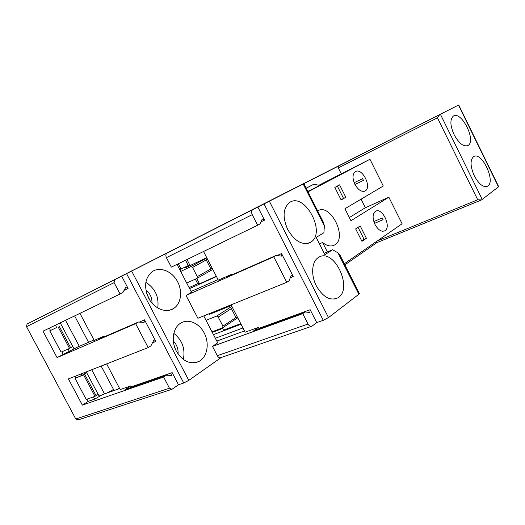 <?xml version="1.0" encoding="UTF-8"?>
<svg xmlns="http://www.w3.org/2000/svg" width="525" height="525" viewBox="0 0 525 525"><rect width="100%" height="100%" fill="white"/><g stroke="black" fill="none" stroke-linecap="round" stroke-linejoin="round"><path stroke-width="0.79" d="M119.674 388.559L102.46 394.603L94.881 399.039L88.226 401.356L82.373 405.123L163.616 377.029L169.477 388.205L172.003 389.281L178.507 384.74L172.167 372.625L171.636 375.322L166.287 375.224L163.616 377.029M454.42 107.139L458.712 104.967L498.684 186.67L481.563 199.913L477.717 199.776L437.45 117.836L439.596 114.686L440.403 114.273L482.239 199.467M216.471 276.557L189.584 288.573M241.06 324.22L213.458 334.622M215.335 338.244L242.99 327.967M222.488 328.178L220.861 328.466M197.689 283.703L195.32 279.129M188.291 265.558L185.535 260.229M384.038 231.138L384.766 230.836M221.242 357.499L188.777 380.376L183.763 383.007L126.551 273.623L114.568 279.72L114.115 282.634L26.519 326.675L27.057 324.05L280.455 195.366M280.442 195.346L396.204 136.651M171.511 389.438L78.159 419.875L75.764 418.989L169.477 388.205M26.519 326.675L75.764 418.989M216.339 276.294L199.526 283.808L196.763 278.473M190.089 265.565L186.966 259.534M240.758 323.636L223.512 330.146L222.344 327.902M214.318 312.388L213.997 311.765M359.133 293.108L359.395 293.731L358.857 294.249L328.493 317.572L323.275 320.316L264.036 203.91L252.617 209.724C251.403 210.814 251.278 212.461 252.243 214.653L166.412 257.657C165.552 255.682 165.749 254.159 167.002 253.096L131.65 271.038L188.777 380.376M311.384 326.373L221.183 357.518C219.693 358.109 218.407 357.505 217.317 355.714L308.057 324.03C309.238 326.038 310.551 326.747 312.007 326.156L316.719 322.593L310.157 309.717L309.881 312.441L305.032 311.968L302.748 313.628L308.057 324.03M203.759 315.912L217.711 342.818L212.474 346.375L217.317 355.714M177.03 264.364L191.5 292.274L186.034 295.45L197.892 318.288L286.768 282.306L289.118 280.763L291.185 275.481L293.278 276.583L290.102 277.876M166.412 257.657L171.334 267.127L257.637 225.225L260.111 223.899L262.244 218.977L264.515 220.139L260.899 221.904M176.341 351.153C182.798 361.528 190.398 364.928 199.146 361.344C207.119 357.072 209.58 344.118 204.665 333.887C199.868 323.584 188.764 318.294 180.968 322.967C173.138 327.265 170.756 340.889 176.341 351.153M148.601 298.036C153.891 308.582 165.952 313.51 173.447 308.588C181.237 303.883 182.884 290.896 177.214 281.006C171.662 271.044 160.007 266.405 152.388 271.523C144.92 277.745 143.66 286.584 148.601 298.036M216.818 341.099L244.519 330.927M191.1 291.5L218.032 279.582M396.191 136.638L454.368 107.166M104.619 336.676L104.285 336.039L98.726 339.222L138.416 322.055L135.634 323.669L57.074 357.604L77.319 347.183L93.975 339.944M358.857 294.249L337.923 252.787L332.528 249.743L324.929 254.704L316.188 237.431L323.918 232.7L324.365 225.934L303.194 184.012L269.338 201.219L328.493 317.572M332.528 249.743L324.188 253.247M139.217 322.14L144.532 319.843L155.853 341.473L152.276 342.891M106.641 363.904L120.205 389.57L130.607 385.941L131.112 386.899L172.167 372.625M183.763 383.007L178.507 384.74M121.636 276.117L128.08 288.415L123.946 290.423M79.925 313.359L94.218 340.403L104.285 336.039M192.412 240.089L177.962 247.419L192.412 240.082M257.001 207.283L245.123 213.308L257.001 207.277M82.373 405.123L68.414 378.906L148.181 347.596L150.911 345.903L153.608 340.554L155.853 341.473M130.607 385.941L125.258 389.458L166.287 375.224M74.931 376.346L75.738 377.869M87.045 399.138L88.226 401.356M144.532 319.843L144.086 322.383L138.416 322.055M135.634 323.669L148.181 347.596M114.115 282.634L120.068 293.98L122.909 292.471L125.632 287.477L128.08 288.415M120.068 293.98L43.011 331.183L57.074 357.604M277.043 255.563L281.551 253.575L293.278 276.583M281.551 253.575L281.328 256.147L276.176 255.386L273.768 256.837L286.768 282.306M302.748 313.628L212.474 346.375M273.768 256.837L186.034 295.45M252.243 214.653L257.637 225.225M257.841 207.047L264.515 220.139M287.7 229.504C294.938 241.546 302.61 245.779 310.715 242.209C326.858 232.969 304.467 191.349 289.321 202.676C282.968 208.392 282.43 217.337 287.7 229.504M316.358 285.908C322.934 297.065 330.015 301.088 337.595 297.964C353.988 289.465 333.92 246.881 318.472 257.467C311.778 261.266 310.629 275.008 316.358 285.908M361.935 241.336L355.661 228.854L360.202 225.94L366.424 238.317L361.935 241.336M354.874 184.295C358.247 190.109 361.705 192.314 365.256 190.916C371.851 187.451 362.854 168.42 355.976 171.314L355.228 171.675C352.419 174.162 352.301 178.369 354.874 184.295M374.988 224.457C378.144 229.97 381.413 232.089 384.805 230.816C391.657 227.456 382.699 207.657 375.88 211.109L375.467 211.319C372.494 213.865 372.337 218.249 374.988 224.457M361.088 199.152L365.387 207.729L388.854 197.183L350.962 220.71L344.938 208.72L383.283 186.014L369.948 159.265L308.024 191.828M319.456 243.895L322.613 242.524C327.068 246.041 331.065 246.862 334.609 244.972C348.009 238.028 330.402 202.545 317.645 210.879M322.613 242.524L327.364 251.915M344.334 263.747L402.104 223.762L388.854 197.183M341.158 199.986L334.838 187.418L339.577 184.846L345.831 197.308L341.158 199.986M376.858 242.642L344.892 264.849M323.275 320.316L316.719 322.593M126.551 273.623L131.65 271.038M264.036 203.91L269.338 201.219M303.194 184.012L303.837 183.684L304.087 184.065M303.837 183.684L439.681 114.64M498.527 186.952L458.476 105.085L440.403 114.273M306.167 188.14L313.766 184.268L319.712 185.358L307.88 191.546M318.964 185.227L369.948 159.265M239.708 216.182L230.902 220.644M239.649 216.169L230.856 220.631M454.059 134.59C458.981 143.469 463.641 147.092 468.038 145.458C476.674 140.792 461.199 110.106 453.226 116.182C449.866 119.47 450.142 125.606 454.059 134.59M474.298 175.829C478.931 184.262 483.348 187.727 487.548 186.218C496.263 181.808 481.615 150.865 473.543 156.68C470.006 160.072 470.256 166.451 474.298 175.829M341.158 173.585L338.31 167.895L338.422 165.972M259.232 328.624L258.569 327.292L245.168 332.187L231.072 304.854M231.663 275.002L231.354 274.404L218.328 280.153L203.543 251.488M481.392 199.992L376.812 242.668L375.572 242.123M308.825 191.08L307.519 190.831M306.187 188.193L313.766 184.268M365.387 207.729L349.374 217.547M373.826 221.57L382.226 217.947L383.092 219.686L374.489 223.374M354.172 182.72L362.591 178.671L363.464 180.416L354.972 184.485M366.424 238.317L364.166 239.485L358.057 227.318M361.554 240.575L364.166 239.485M345.831 197.308L343.567 198.47L337.339 186.06M341.001 199.677L343.567 198.47M304.1 184.058L323.669 222.81L324.365 225.934M337.923 252.787L339.806 254.769L359.152 293.094M157.756 307.958C159.134 296.96 155.17 288.415 145.858 282.325M145.871 289.846C150.038 293.285 152.086 297.695 152.014 303.082M183.343 359.487C185.417 348.777 182.247 340.075 173.847 333.382M173.348 341.033C176.833 344.623 178.402 348.941 178.06 353.988M231.354 274.404L226.439 277.305L276.176 255.386M258.569 327.292L253.877 330.573L305.032 311.968M63.138 354.165L61.871 351.783M50.525 330.448L49.304 328.145M131.296 387.365L131.112 386.899M222.639 328.473L212.31 332.404M199.139 283.054L189.066 287.575M218.905 329.214L216.477 330.816M119.398 388.047L117.37 389.366M212.271 268.413L210.899 268.938L206.259 259.947L207.434 259.035M206.725 257.657L185.168 267.908L189.958 265.315M237.28 316.89L235.968 317.52L231.368 308.602L232.477 307.584M231.407 305.511L209.265 314.429L212.599 312.336M189.728 264.876L179.76 269.627M81.277 373.859L82.064 375.329L75.003 378.315L83.632 374.948L86.612 372.573L82.064 375.329M99.205 396.296L86.257 371.903M101.148 366.056L113.512 389.419L109.128 392.26M93.496 396.867L94.69 399.105M68.106 349.053L69.385 351.461M55.433 325.185L56.661 327.502L49.763 330.855L56.661 327.502M74.038 348.869L60.244 322.862M212.796 269.423L197.065 278.335L186.716 283.047M180.698 271.438L190.975 266.562L206.857 257.913M197.065 278.335L197.302 276.609L210.899 268.938M206.259 259.947L192.557 267.442L190.975 266.562M197.302 276.609L192.557 267.442M237.746 317.796L222.652 327.784L212.015 331.839M206.043 320.316L216.608 316.109L231.853 306.37M231.368 308.602L218.216 317.034L222.922 326.13L235.968 317.52M177.168 264.633L178.434 263.963L181.053 269.01M222.922 326.13L222.652 327.784M218.216 317.034L216.608 316.109M113.512 389.419L107.238 392.923M99.048 396.008L101.233 395.24M49.763 330.855L61.077 352.131L69.549 348.423L70.652 347.806L59.22 326.274M70.652 347.806L72.693 346.329M69.549 348.423L58.104 326.865M75.003 378.315L86.225 399.427L94.992 396.342L96.049 395.66L84.715 374.299M96.049 395.66L97.84 393.737M94.992 396.342L83.632 374.948M27.228 323.951L114.739 279.622M167.239 252.958L252.84 209.587M377.337 240.903L477.717 199.776M437.45 117.836L338.31 167.895M259.094 328.309L310.157 309.717M363.464 180.416L362.591 178.671M383.092 219.686L382.226 217.947M146.751 293.573L149.737 299.998M174.116 345.384L175.862 350.175M74.622 315.919L88.574 342.293M79.295 346.323L65.513 320.316M104.501 393.881L91.718 369.758M332.896 245.693L334.609 244.972M383.998 231.151L384.805 230.816M364.521 191.257L365.256 190.916M334.668 299.04L337.595 297.964M486.629 186.605L487.548 186.218M467.197 145.852L468.038 145.458M308.123 243.351L310.715 242.209M170.067 310.039L173.447 308.588M195.3 362.69L199.146 361.344M27.057 324.05L114.568 279.72M338.369 165.998L439.596 114.686M167.002 253.096L252.617 209.724M171.248 375.46L171.636 375.322M143.745 322.527L144.086 322.383M382.213 231.21L382.889 231.282"/></g></svg>
